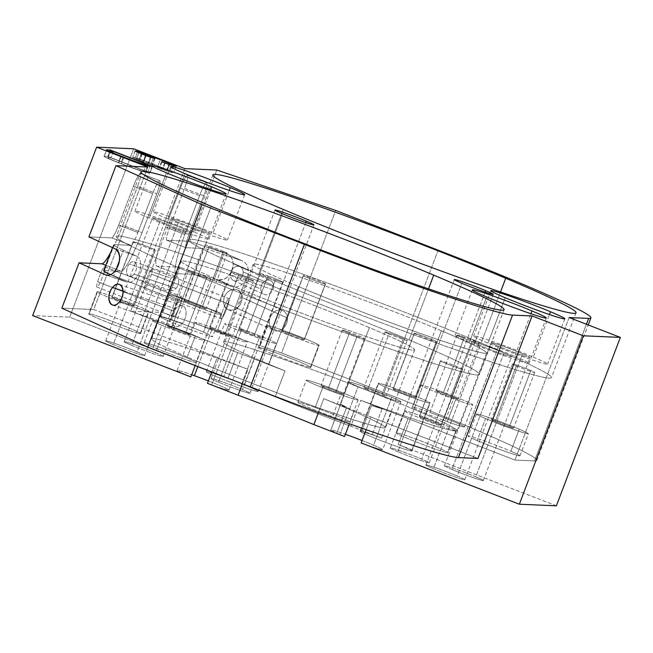 <?xml version="1.0" encoding="UTF-8"?>
<svg xmlns="http://www.w3.org/2000/svg" width="653" height="653" viewBox="0 0 653 653"><rect width="100%" height="100%" fill="white"/><g stroke="black" fill="none" stroke-linecap="round" stroke-linejoin="round"><path stroke-width="0.49" stroke-dasharray="3.27 2.45" d="M269.289 322.884A10.872 8.685 114.4 0 0 278.929 330.728A10.872 8.685 114.4 0 0 287.442 318.068A10.872 8.685 114.4 0 0 277.803 310.224A10.872 8.685 114.4 0 0 269.289 322.884L223.677 302.208A10.872 8.685 114.4 0 0 228.264 309.693A10.872 8.685 114.4 0 0 237.57 307.661A10.872 8.685 114.4 0 0 241.83 297.384L287.442 318.068A10.872 8.685 -65.6 0 1 283.182 328.345A10.872 8.685 -65.6 0 1 273.876 330.377A10.872 8.685 -65.6 0 1 269.289 322.884A10.872 8.685 -65.6 0 1 273.55 312.607A10.872 8.685 -65.6 0 1 282.855 310.575A10.872 8.685 -65.6 0 1 287.442 318.068L241.83 297.384A10.872 8.685 114.4 0 0 237.243 289.891A10.872 8.685 114.4 0 0 227.938 291.932A10.872 8.685 114.4 0 0 223.677 302.208L269.289 322.884M179.869 267.191L162.638 312.534L281.557 352.955L335.691 210.446L281.557 352.955L162.638 312.534L179.869 267.191L157.03 266.195A41.621 5.861 -68.8 0 1 165.625 227.064L180.383 188.195A13.876 1.951 -68.8 0 1 187.362 175.331A13.876 1.951 -68.8 0 1 184.497 188.374L169.739 227.244A13.876 1.951 111.2 0 0 166.874 240.288L189.705 241.275L226.493 253.78C230.501 255.347 232.721 258.637 233.162 263.665C231.864 275.248 226.362 280.594 216.657 279.696L179.869 267.191L216.657 279.696A13.876 11.085 114.4 0 0 233.162 263.665A13.876 11.085 114.4 0 0 227.301 254.099A13.876 11.085 114.4 0 0 226.493 253.78L241.7 260.678A13.876 11.085 -65.6 0 1 242.508 260.996A13.876 11.085 -65.6 0 1 248.36 270.554L233.162 263.665L248.36 270.554A13.876 11.085 -65.6 0 1 231.856 286.585L216.657 279.696L231.856 286.585L213.76 280.439A55.497 2.612 20.8 0 0 192.937 274.366L176.245 273.64A41.621 5.861 -68.8 0 1 175.967 273.583A41.621 5.861 -68.8 0 1 184.832 234.509L165.625 227.064A41.621 5.861 111.2 0 0 156.753 266.138A41.621 5.861 111.2 0 0 157.03 266.195L176.245 273.64L157.03 266.195L179.869 267.191M216.772 170.025L189.705 241.275L216.772 170.025M241.83 297.384C243.112 310.461 223.848 315.57 223.677 302.208C222.395 289.132 241.659 284.014 241.83 297.384M184.889 168.637L130.755 311.146L162.638 312.534L130.755 311.146L184.889 168.637M151.463 274.178A10.872 1.526 -68.8 0 1 145.586 287.924A10.872 1.526 -68.8 0 1 144.933 283.786A10.872 1.526 -68.8 0 1 150.81 270.04A10.872 1.526 -68.8 0 1 151.463 274.178L228.313 303.963A10.872 1.526 -68.8 0 1 224.371 314.207A10.872 1.526 -68.8 0 1 221.114 318.901A10.872 1.526 -68.8 0 1 221.783 313.571L144.933 283.786A10.872 1.526 111.2 0 0 144.272 289.116A10.872 1.526 111.2 0 0 147.521 284.43A10.872 1.526 111.2 0 0 151.463 274.178A10.872 1.526 111.2 0 0 152.125 268.848A10.872 1.526 111.2 0 0 148.876 273.542A10.872 1.526 111.2 0 0 144.933 283.786L221.783 313.571A10.872 1.526 -68.8 0 1 225.726 303.319A10.872 1.526 -68.8 0 1 228.974 298.625A10.872 1.526 -68.8 0 1 228.313 303.963L151.463 274.178M165.625 227.064L184.832 234.509L199.598 195.639L180.383 188.195L165.625 227.064M180.383 188.195L199.598 195.639A13.876 1.951 -68.8 0 1 206.577 182.775L187.362 175.331A13.876 1.951 111.2 0 0 180.383 188.195M187.362 175.331L206.577 182.775A13.876 1.951 -68.8 0 1 206.666 182.791A13.876 1.951 -68.8 0 1 203.712 195.818L184.497 188.374A13.876 1.951 111.2 0 0 187.46 175.347A13.876 1.951 111.2 0 0 187.362 175.331M184.497 188.374L203.712 195.818L188.946 234.688L169.739 227.244L184.497 188.374M188.946 234.688A13.876 1.951 111.2 0 0 185.991 247.716A13.876 1.951 111.2 0 0 186.081 247.732L166.874 240.288A13.876 1.951 -68.8 0 1 166.776 240.263A13.876 1.951 -68.8 0 1 169.739 227.244L188.946 234.688L203.712 195.818A13.876 1.951 111.2 0 0 206.577 182.775A13.876 1.951 111.2 0 0 199.598 195.639L184.832 234.509A41.621 5.861 111.2 0 0 176.245 273.64L192.937 274.366L202.781 248.458A55.497 2.612 -159.2 0 1 223.604 254.523L241.7 260.678L226.493 253.78L189.705 241.275L166.874 240.288L186.081 247.732L202.781 248.458L186.081 247.732A13.876 1.951 -68.8 0 1 188.946 234.688M243.153 271.942L273.558 285.728A7.632 6.097 -65.6 0 1 270.571 292.944A7.632 6.097 -65.6 0 1 264.032 294.372A7.632 6.097 -65.6 0 1 260.816 289.108L230.411 275.321A7.632 6.097 114.4 0 0 233.627 280.578A7.632 6.097 114.4 0 0 240.157 279.158A7.632 6.097 114.4 0 0 243.153 271.942A7.632 6.097 114.4 0 0 239.929 266.685A7.632 6.097 114.4 0 0 233.399 268.114A7.632 6.097 114.4 0 0 230.411 275.321L260.816 289.108A7.632 6.097 114.4 0 0 267.583 294.617A7.632 6.097 114.4 0 0 273.558 285.728A7.632 6.097 114.4 0 0 266.791 280.227A7.632 6.097 114.4 0 0 260.816 289.108A7.632 6.097 -65.6 0 1 263.804 281.9A7.632 6.097 -65.6 0 1 270.334 280.472A7.632 6.097 -65.6 0 1 273.558 285.728L243.153 271.942A7.632 6.097 -65.6 0 1 237.178 280.831A7.632 6.097 -65.6 0 1 230.411 275.321A7.632 6.097 -65.6 0 1 236.386 266.44A7.632 6.097 -65.6 0 1 243.153 271.942M237.733 352.604L130.755 311.146L237.733 352.604A27.744 1.306 -159.2 0 1 254.319 359.036L284.986 370.92A124.87 5.885 -159.2 0 1 268.84 364.243A124.87 5.885 -159.2 0 1 248.075 347.543A124.87 5.885 -159.2 0 1 411.863 408.484A124.87 5.885 -159.2 0 1 453.704 430.817A124.87 5.885 -159.2 0 1 360.758 400.289L391.425 412.174A27.744 1.306 -159.2 0 1 408.011 418.597L514.988 460.055L534.529 460.904A194.235 9.15 20.8 0 0 384.021 392.665L281.557 352.955L384.021 392.665A194.235 9.15 -159.2 0 1 536.799 460.389A194.235 9.15 -159.2 0 1 534.529 460.904L514.988 460.055L408.011 418.597A27.744 1.306 20.8 0 0 391.425 412.174L360.758 400.289L350.914 426.197L381.581 438.081L391.425 412.174L381.581 438.081L350.914 426.197L360.758 400.289A124.87 5.885 20.8 0 0 457.084 430.702A124.87 5.885 20.8 0 0 411.863 408.484L441.395 330.753A124.87 5.885 -159.2 0 1 486.616 352.971A124.87 5.885 -159.2 0 1 420.328 333.414A124.87 5.885 -159.2 0 1 298.372 286.504L268.84 364.243A124.87 5.885 20.8 0 0 284.986 370.92L275.142 396.828A124.87 5.885 20.8 0 0 350.914 426.197A124.87 5.885 -159.2 0 1 275.142 396.828L284.986 370.92L254.319 359.036L244.475 384.944L275.142 396.828L244.475 384.944A27.744 1.306 -159.2 0 1 258.164 391.465A27.744 1.306 -159.2 0 1 240.957 386.168A27.744 1.306 -159.2 0 1 207.834 372.765A27.744 1.306 -159.2 0 1 223.62 376.961A27.744 1.306 -159.2 0 1 227.889 378.52L237.733 352.604L227.889 378.52L120.911 337.062L227.889 378.52A27.744 1.306 20.8 0 0 223.62 376.961L241.83 329.022A27.744 1.306 -159.2 0 1 276.439 343.478A27.744 1.306 -159.2 0 1 259.168 338.23L240.957 386.168A27.744 1.306 20.8 0 0 258.229 391.416A27.744 1.306 20.8 0 0 244.475 384.944L254.319 359.036A27.744 1.306 20.8 0 0 237.733 352.604M133.661 148.786L69.683 317.203L120.911 337.062L69.683 317.203L32.65 315.595L69.683 317.203L133.661 148.786M206.609 333.463A27.744 1.306 -159.2 0 1 212.592 336.573A27.744 1.306 -159.2 0 1 197.932 332.328A27.744 1.306 -159.2 0 1 169.821 321.48A27.744 1.306 -159.2 0 1 166.931 318.411A27.744 1.306 -159.2 0 1 203.507 332.116A27.744 1.306 -159.2 0 1 206.609 333.463A27.744 1.306 20.8 0 0 203.507 332.116A27.744 1.306 20.8 0 0 176.008 321.488A27.744 1.306 20.8 0 0 160.72 316.942A27.744 1.306 20.8 0 0 169.821 321.48L178.187 299.458A27.744 1.306 20.8 0 0 214.764 313.162A27.744 1.306 20.8 0 0 211.874 310.093A27.744 1.306 20.8 0 0 175.298 296.389A27.744 1.306 20.8 0 0 178.187 299.458A27.744 1.306 -159.2 0 1 169.086 294.919A27.744 1.306 -159.2 0 1 184.375 299.466A27.744 1.306 -159.2 0 1 211.874 310.093L203.507 332.116L211.874 310.093A27.744 1.306 -159.2 0 1 220.967 314.624A27.744 1.306 -159.2 0 1 205.687 310.085A27.744 1.306 -159.2 0 1 178.187 299.458L169.821 321.48A27.744 1.306 20.8 0 0 197.32 332.108A27.744 1.306 20.8 0 0 212.6 336.654A27.744 1.306 20.8 0 0 212.592 336.573A27.744 1.306 20.8 0 0 206.609 333.463M442.979 420.116A27.744 1.306 -159.2 0 1 426.393 413.692A27.744 1.306 -159.2 0 1 412.712 407.17A27.744 1.306 -159.2 0 1 429.911 412.467A27.744 1.306 -159.2 0 1 463.034 425.87A27.744 1.306 -159.2 0 1 447.248 421.675A27.744 1.306 -159.2 0 1 442.979 420.116A27.744 1.306 20.8 0 0 447.248 421.675A27.744 1.306 20.8 0 0 464.52 426.923A27.744 1.306 20.8 0 0 429.911 412.467L438.277 390.445A27.744 1.306 20.8 0 0 422.499 386.25A27.744 1.306 20.8 0 0 455.614 399.652A27.744 1.306 20.8 0 0 471.401 403.848A27.744 1.306 20.8 0 0 438.277 390.445A27.744 1.306 -159.2 0 1 472.886 404.901A27.744 1.306 -159.2 0 1 455.614 399.652L447.248 421.675L455.614 399.652A27.744 1.306 -159.2 0 1 421.005 385.197A27.744 1.306 -159.2 0 1 438.277 390.445L429.911 412.467A27.744 1.306 20.8 0 0 412.639 407.219A27.744 1.306 20.8 0 0 426.393 413.692A27.744 1.306 20.8 0 0 442.979 420.116M309.228 367.215A27.744 1.306 -159.2 0 1 298.633 363.901A27.744 1.306 -159.2 0 1 270.293 353.134A27.744 1.306 -159.2 0 1 259.38 347.592A27.744 1.306 -159.2 0 1 289.606 357.917A27.744 1.306 -159.2 0 1 310.404 367.427A27.744 1.306 -159.2 0 1 309.228 367.215A27.744 1.306 20.8 0 0 310.404 367.427A27.744 1.306 20.8 0 0 310.828 367.361A27.744 1.306 20.8 0 0 287.491 357.101A27.744 1.306 20.8 0 0 259.38 347.592L267.746 325.561A27.744 1.306 20.8 0 0 288.536 335.071A27.744 1.306 20.8 0 0 318.77 345.404A27.744 1.306 20.8 0 0 297.972 335.895A27.744 1.306 20.8 0 0 267.746 325.561A27.744 1.306 -159.2 0 1 295.858 335.079A27.744 1.306 -159.2 0 1 319.195 345.339A27.744 1.306 -159.2 0 1 318.77 345.404L310.404 367.427L318.77 345.404A27.744 1.306 -159.2 0 1 290.658 335.887A27.744 1.306 -159.2 0 1 267.314 325.635A27.744 1.306 -159.2 0 1 267.746 325.561L259.38 347.592A27.744 1.306 20.8 0 0 258.947 347.657A27.744 1.306 20.8 0 0 272.105 353.885A27.744 1.306 20.8 0 0 298.633 363.901A27.744 1.306 20.8 0 0 309.228 367.215M474.102 439.265A27.744 1.306 -159.2 0 1 468.119 436.155A27.744 1.306 -159.2 0 1 482.771 440.4A27.744 1.306 -159.2 0 1 510.891 451.247A27.744 1.306 -159.2 0 1 513.78 454.308A27.744 1.306 -159.2 0 1 477.204 440.612A27.744 1.306 -159.2 0 1 474.102 439.265A27.744 1.306 20.8 0 0 477.204 440.612A27.744 1.306 20.8 0 0 504.704 451.239A27.744 1.306 20.8 0 0 519.984 455.778A27.744 1.306 20.8 0 0 510.891 451.247L519.257 429.217A27.744 1.306 20.8 0 0 482.681 415.52A27.744 1.306 20.8 0 0 485.571 418.581A27.744 1.306 20.8 0 0 522.147 432.286A27.744 1.306 20.8 0 0 519.257 429.217A27.744 1.306 -159.2 0 1 528.35 433.755A27.744 1.306 -159.2 0 1 513.07 429.217A27.744 1.306 -159.2 0 1 485.571 418.581L477.204 440.612L485.571 418.581A27.744 1.306 -159.2 0 1 476.478 414.051A27.744 1.306 -159.2 0 1 491.758 418.589A27.744 1.306 -159.2 0 1 519.257 429.217L510.891 451.247A27.744 1.306 20.8 0 0 483.391 440.612A27.744 1.306 20.8 0 0 468.111 436.073A27.744 1.306 20.8 0 0 468.119 436.155A27.744 1.306 20.8 0 0 474.102 439.265M190.856 376.912A27.744 1.306 -159.2 0 1 177.102 370.439A27.744 1.306 -159.2 0 1 191.688 374.732A27.744 1.306 20.8 0 0 177.102 370.439A27.744 1.306 20.8 0 0 190.856 376.912M208.356 380.936A27.744 1.306 -159.2 0 1 228.925 390.004A27.744 1.306 -159.2 0 1 211.711 384.895A27.744 1.306 -159.2 0 1 207.442 383.335A27.744 1.306 20.8 0 0 211.711 384.895L229.921 336.964A27.744 1.306 -159.2 0 1 195.312 322.509A27.744 1.306 -159.2 0 1 212.584 327.757L197.851 366.529L212.584 327.757A27.744 1.306 -159.2 0 1 247.193 342.213A27.744 1.306 -159.2 0 1 229.921 336.964L211.711 384.895A27.744 1.306 20.8 0 0 228.983 390.143A27.744 1.306 20.8 0 0 208.356 380.936M344.547 436.473A27.744 1.306 -159.2 0 1 339.895 434.539A27.744 1.306 -159.2 0 1 336.793 433.192L330.81 430.082A27.744 1.306 -159.2 0 1 345.38 434.294A27.744 1.306 20.8 0 0 330.793 430A27.744 1.306 20.8 0 0 330.81 430.082L340.654 404.174A27.744 1.306 20.8 0 0 346.637 407.284L336.793 433.192A27.744 1.306 20.8 0 0 339.895 434.539A27.744 1.306 20.8 0 0 344.547 436.473M362.048 440.497A27.744 1.306 -159.2 0 1 373.573 445.175A27.744 1.306 -159.2 0 1 381.752 449.705A27.744 1.306 -159.2 0 1 361.133 442.905A27.744 1.306 20.8 0 0 382.674 449.713A27.744 1.306 20.8 0 0 373.573 445.175L391.784 397.236A27.744 1.306 -159.2 0 1 400.885 401.775A27.744 1.306 -159.2 0 1 385.596 397.236A27.744 1.306 -159.2 0 1 358.105 386.609L339.895 434.539L358.105 386.609A27.744 1.306 -159.2 0 1 349.004 382.07A27.744 1.306 -159.2 0 1 364.292 386.609A27.744 1.306 -159.2 0 1 391.784 397.236L373.573 445.175A27.744 1.306 20.8 0 0 362.048 440.497M556.372 505.822L398.167 444.513A27.744 1.306 -159.2 0 1 411.488 451.052A27.744 1.306 -159.2 0 1 381.262 440.718A27.744 1.306 -159.2 0 1 360.472 431.209A27.744 1.306 -159.2 0 1 361.64 431.421L372.234 434.735A27.744 1.306 -159.2 0 1 381.581 438.081A27.744 1.306 20.8 0 0 372.234 434.735L382.078 408.827A27.744 1.306 20.8 0 0 371.484 405.513L361.64 431.421A27.744 1.306 20.8 0 0 360.472 431.209A27.744 1.306 20.8 0 0 360.04 431.274A27.744 1.306 20.8 0 0 383.376 441.534A27.744 1.306 20.8 0 0 411.488 451.052L429.698 403.113A27.744 1.306 20.8 0 0 408.909 393.604A27.744 1.306 20.8 0 0 378.675 383.27A27.744 1.306 20.8 0 0 399.473 392.779A27.744 1.306 20.8 0 0 429.698 403.113A27.744 1.306 -159.2 0 1 401.587 393.596A27.744 1.306 -159.2 0 1 378.25 383.335A27.744 1.306 -159.2 0 1 378.675 383.27L360.472 431.209L378.675 383.27A27.744 1.306 -159.2 0 1 406.786 392.788A27.744 1.306 -159.2 0 1 430.131 403.048A27.744 1.306 -159.2 0 1 429.698 403.113L411.488 451.052A27.744 1.306 20.8 0 0 411.921 450.978A27.744 1.306 20.8 0 0 398.167 444.513L408.011 418.597L398.167 444.513L556.372 505.822M397.865 451.696A20.814 0.98 -159.2 0 1 394.404 448.913A20.814 0.98 -159.2 0 1 421.699 459.067A20.814 0.98 -159.2 0 1 425.16 461.851A20.814 0.98 -159.2 0 1 397.865 451.696L461.842 283.28L397.865 451.696A20.814 0.98 20.8 0 0 418.189 459.516A20.814 0.98 20.8 0 0 429.233 462.773A20.814 0.98 20.8 0 0 421.699 459.067A20.814 0.98 20.8 0 0 401.375 451.256A20.814 0.98 20.8 0 0 390.323 447.991A20.814 0.98 20.8 0 0 397.865 451.696M218.551 382.201A20.814 0.98 -159.2 0 1 215.09 379.426A20.814 0.98 -159.2 0 1 242.394 389.58A20.814 0.98 -159.2 0 1 245.855 392.363A20.814 0.98 -159.2 0 1 218.551 382.201L282.529 213.784L218.551 382.201A20.814 0.98 20.8 0 0 238.884 390.021A20.814 0.98 20.8 0 0 249.928 393.286A20.814 0.98 20.8 0 0 242.394 389.58A20.814 0.98 20.8 0 0 222.069 381.76A20.814 0.98 20.8 0 0 211.017 378.503A20.814 0.98 20.8 0 0 218.551 382.201M451.949 469.474A20.814 0.98 -159.2 0 1 448.489 466.691A20.814 0.98 -159.2 0 1 475.784 476.845A20.814 0.98 -159.2 0 1 479.245 479.629A20.814 0.98 -159.2 0 1 451.949 469.474L498.696 346.392A20.814 0.98 -159.2 0 1 491.162 342.694A20.814 0.98 -159.2 0 1 502.214 345.951A20.814 0.98 -159.2 0 1 522.539 353.771L475.784 476.845A20.814 0.98 20.8 0 0 455.459 469.025A20.814 0.98 20.8 0 0 444.407 465.769A20.814 0.98 20.8 0 0 451.949 469.474A20.814 0.98 20.8 0 0 472.274 477.286A20.814 0.98 20.8 0 0 483.318 480.551A20.814 0.98 20.8 0 0 475.784 476.845L522.539 353.771A20.814 0.98 -159.2 0 1 530.073 357.469A20.814 0.98 -159.2 0 1 519.029 354.212A20.814 0.98 -159.2 0 1 498.696 346.392L451.949 469.474M457.271 476.045A20.814 0.98 -159.2 0 1 460.732 478.82A20.814 0.98 -159.2 0 1 433.429 468.666A20.814 0.98 -159.2 0 1 429.968 465.883A20.814 0.98 -159.2 0 1 457.271 476.045L504.018 352.963A20.814 0.98 -159.2 0 1 511.56 356.669A20.814 0.98 -159.2 0 1 500.508 353.412A20.814 0.98 -159.2 0 1 480.184 345.592L433.429 468.666A20.814 0.98 20.8 0 0 453.762 476.486A20.814 0.98 20.8 0 0 464.805 479.743A20.814 0.98 20.8 0 0 457.271 476.045A20.814 0.98 20.8 0 0 436.947 468.225A20.814 0.98 20.8 0 0 425.895 464.96A20.814 0.98 20.8 0 0 433.429 468.666L480.184 345.592A20.814 0.98 -159.2 0 1 472.65 341.886A20.814 0.98 -159.2 0 1 483.693 345.143A20.814 0.98 -159.2 0 1 504.018 352.963L457.271 476.045M155.594 352.751A20.814 0.98 -159.2 0 1 159.054 355.534A20.814 0.98 -159.2 0 1 131.751 345.38A20.814 0.98 -159.2 0 1 128.29 342.596A20.814 0.98 -159.2 0 1 155.594 352.751L202.34 229.676A20.814 0.98 -159.2 0 1 209.882 233.382A20.814 0.98 -159.2 0 1 198.83 230.117A20.814 0.98 -159.2 0 1 178.506 222.306L131.751 345.38A20.814 0.98 20.8 0 0 152.084 353.2A20.814 0.98 20.8 0 0 163.128 356.456A20.814 0.98 20.8 0 0 155.594 352.751A20.814 0.98 20.8 0 0 135.269 344.931A20.814 0.98 20.8 0 0 124.217 341.674A20.814 0.98 20.8 0 0 131.751 345.38L178.506 222.306A20.814 0.98 -159.2 0 1 170.972 218.6A20.814 0.98 -159.2 0 1 182.016 221.857A20.814 0.98 -159.2 0 1 202.34 229.676L155.594 352.751M137.073 351.951A20.814 0.98 -159.2 0 1 140.542 354.734A20.814 0.98 -159.2 0 1 113.238 344.572A20.814 0.98 -159.2 0 1 109.777 341.788A20.814 0.98 -159.2 0 1 137.073 351.951L183.828 228.876A20.814 0.98 -159.2 0 1 191.362 232.574A20.814 0.98 -159.2 0 1 180.318 229.317A20.814 0.98 -159.2 0 1 159.993 221.498L113.238 344.572A20.814 0.98 20.8 0 0 133.563 352.391A20.814 0.98 20.8 0 0 144.615 355.648A20.814 0.98 20.8 0 0 137.073 351.951A20.814 0.98 20.8 0 0 116.748 344.131A20.814 0.98 20.8 0 0 105.704 340.874A20.814 0.98 20.8 0 0 113.238 344.572L159.993 221.498A20.814 0.98 -159.2 0 1 152.459 217.792A20.814 0.98 -159.2 0 1 163.503 221.057A20.814 0.98 -159.2 0 1 183.828 228.876L137.073 351.951M223.62 376.961A27.744 1.306 20.8 0 0 206.348 371.712A27.744 1.306 20.8 0 0 240.957 386.168L259.168 338.23A27.744 1.306 -159.2 0 1 224.559 323.774A27.744 1.306 -159.2 0 1 241.83 329.022L223.62 376.961M241.83 329.022A27.744 1.306 20.8 0 0 226.044 324.827A27.744 1.306 20.8 0 0 259.168 338.23A27.744 1.306 20.8 0 0 274.946 342.425A27.744 1.306 20.8 0 0 241.83 329.022M246.785 331.659A11.885 0.563 -159.2 0 1 260.971 337.397A11.885 0.563 -159.2 0 1 254.213 335.601A11.885 0.563 -159.2 0 1 240.026 329.863A11.885 0.563 -159.2 0 1 246.785 331.659L267.942 275.95A11.885 0.563 -159.2 0 1 282.765 282.137A11.885 0.563 -159.2 0 1 275.37 279.892L254.213 335.601A11.885 0.563 20.8 0 0 261.608 337.846A11.885 0.563 20.8 0 0 246.785 331.659A11.885 0.563 20.8 0 0 239.39 329.406A11.885 0.563 20.8 0 0 254.213 335.601L275.37 279.892A11.885 0.563 -159.2 0 1 260.547 273.697A11.885 0.563 -159.2 0 1 267.942 275.95L246.785 331.659M481.122 343.045A194.235 9.15 -159.2 0 1 513.429 369.018A194.235 9.15 -159.2 0 1 258.645 274.219A194.235 9.15 -159.2 0 1 226.338 248.246A194.235 9.15 -159.2 0 1 481.122 343.045L500.525 291.973L481.122 343.045A194.235 9.15 20.8 0 0 291.409 270.073A194.235 9.15 20.8 0 0 188.309 239.659A194.235 9.15 20.8 0 0 258.645 274.219A194.235 9.15 20.8 0 0 448.358 347.192A194.235 9.15 20.8 0 0 551.459 377.605A194.235 9.15 20.8 0 0 481.122 343.045M325.341 284.022A11.885 0.563 20.8 0 0 316.436 279.949A11.885 0.563 20.8 0 0 303.49 275.525A11.885 0.563 20.8 0 0 312.395 279.598A11.885 0.563 20.8 0 0 325.341 284.022L304.184 339.731A11.885 0.563 20.8 0 0 304.363 339.707A11.885 0.563 20.8 0 0 294.364 335.307A11.885 0.563 20.8 0 0 282.333 331.234L303.49 275.525A11.885 0.563 -159.2 0 1 315.53 279.598A11.885 0.563 -159.2 0 1 325.529 283.998A11.885 0.563 -159.2 0 1 325.341 284.022A11.885 0.563 -159.2 0 1 313.301 279.949A11.885 0.563 -159.2 0 1 303.31 275.558A11.885 0.563 -159.2 0 1 303.49 275.525L282.333 331.234A11.885 0.563 20.8 0 0 282.145 331.267A11.885 0.563 20.8 0 0 292.144 335.658A11.885 0.563 20.8 0 0 304.184 339.731L325.341 284.022M441.395 330.753A124.87 5.885 20.8 0 0 277.598 269.811A124.87 5.885 20.8 0 0 298.372 286.504A124.87 5.885 20.8 0 0 462.169 347.453A124.87 5.885 20.8 0 0 441.395 330.753L411.863 408.484A124.87 5.885 20.8 0 0 289.908 361.574A124.87 5.885 20.8 0 0 223.628 342.025A124.87 5.885 20.8 0 0 268.84 364.243L298.372 286.504A124.87 5.885 -159.2 0 1 253.152 264.285A124.87 5.885 -159.2 0 1 319.439 283.843A124.87 5.885 -159.2 0 1 441.395 330.753M471.825 341.315A11.885 0.563 20.8 0 0 478.584 343.111A11.885 0.563 20.8 0 0 464.397 337.372A11.885 0.563 20.8 0 0 457.639 335.577A11.885 0.563 20.8 0 0 471.825 341.315L450.66 397.016A11.885 0.563 20.8 0 0 458.055 399.269A11.885 0.563 20.8 0 0 443.232 393.082L464.397 337.372A11.885 0.563 -159.2 0 1 479.22 343.56A11.885 0.563 -159.2 0 1 471.825 341.315A11.885 0.563 -159.2 0 1 457.002 335.12A11.885 0.563 -159.2 0 1 464.397 337.372L443.232 393.082A11.885 0.563 20.8 0 0 435.837 390.829A11.885 0.563 20.8 0 0 450.66 397.016L471.825 341.315M223.399 251.34A11.885 0.563 20.8 0 0 207.736 245.471A11.885 0.563 20.8 0 0 208.976 246.785A11.885 0.563 20.8 0 0 224.64 252.654A11.885 0.563 20.8 0 0 223.399 251.34L202.242 307.049A11.885 0.563 20.8 0 0 190.464 302.502A11.885 0.563 20.8 0 0 183.917 300.551A11.885 0.563 20.8 0 0 187.819 302.494L208.976 246.785A11.885 0.563 -159.2 0 1 205.083 244.842A11.885 0.563 -159.2 0 1 211.629 246.793A11.885 0.563 -159.2 0 1 223.399 251.34A11.885 0.563 -159.2 0 1 227.301 253.282A11.885 0.563 -159.2 0 1 220.755 251.34A11.885 0.563 -159.2 0 1 208.976 246.785L187.819 302.494A11.885 0.563 20.8 0 0 199.589 307.049A11.885 0.563 20.8 0 0 206.136 308.991A11.885 0.563 20.8 0 0 202.242 307.049L223.399 251.34M516.36 365.917A11.885 0.563 20.8 0 0 532.024 371.786A11.885 0.563 20.8 0 0 530.791 370.471A11.885 0.563 20.8 0 0 515.127 364.603A11.885 0.563 20.8 0 0 516.36 365.917L495.203 421.626A11.885 0.563 20.8 0 0 506.981 426.18A11.885 0.563 20.8 0 0 513.519 428.123A11.885 0.563 20.8 0 0 509.626 426.18L530.791 370.471A11.885 0.563 -159.2 0 1 534.685 372.414A11.885 0.563 -159.2 0 1 528.138 370.471A11.885 0.563 -159.2 0 1 516.36 365.917A11.885 0.563 -159.2 0 1 512.466 363.974A11.885 0.563 -159.2 0 1 519.013 365.917A11.885 0.563 -159.2 0 1 530.791 370.471L509.626 426.18A11.885 0.563 20.8 0 0 497.855 421.626A11.885 0.563 20.8 0 0 491.309 419.683A11.885 0.563 20.8 0 0 495.203 421.626L516.36 365.917M275.37 279.892A11.885 0.563 20.8 0 0 282.129 281.688A11.885 0.563 20.8 0 0 267.942 275.95A11.885 0.563 20.8 0 0 261.184 274.154A11.885 0.563 20.8 0 0 275.37 279.892M414.426 333.234A11.885 0.563 20.8 0 0 423.332 337.307A11.885 0.563 20.8 0 0 436.277 341.731A11.885 0.563 20.8 0 0 427.372 337.658A11.885 0.563 20.8 0 0 414.426 333.234L393.261 388.943A11.885 0.563 20.8 0 0 393.082 388.976A11.885 0.563 20.8 0 0 403.072 393.367A11.885 0.563 20.8 0 0 415.112 397.44L436.277 341.731A11.885 0.563 -159.2 0 1 424.238 337.658A11.885 0.563 -159.2 0 1 414.239 333.267A11.885 0.563 -159.2 0 1 414.426 333.234A11.885 0.563 -159.2 0 1 426.466 337.307A11.885 0.563 -159.2 0 1 436.457 341.707A11.885 0.563 -159.2 0 1 436.277 341.731L415.112 397.44A11.885 0.563 20.8 0 0 415.3 397.416A11.885 0.563 20.8 0 0 405.301 393.016A11.885 0.563 20.8 0 0 393.261 388.943L414.426 333.234M283.247 209.442L258.645 274.219L283.247 209.442M304.184 339.731A11.885 0.563 -159.2 0 1 291.238 335.307A11.885 0.563 -159.2 0 1 282.333 331.234A11.885 0.563 -159.2 0 1 295.278 335.658A11.885 0.563 -159.2 0 1 304.184 339.731M450.66 397.016A11.885 0.563 -159.2 0 1 436.473 391.278A11.885 0.563 -159.2 0 1 443.232 393.082A11.885 0.563 -159.2 0 1 457.418 398.82A11.885 0.563 -159.2 0 1 450.66 397.016M202.242 307.049A11.885 0.563 -159.2 0 1 203.483 308.363A11.885 0.563 -159.2 0 1 187.819 302.494A11.885 0.563 -159.2 0 1 186.578 301.18A11.885 0.563 -159.2 0 1 202.242 307.049M495.203 421.626A11.885 0.563 -159.2 0 1 493.962 420.312A11.885 0.563 -159.2 0 1 509.626 426.18A11.885 0.563 -159.2 0 1 510.866 427.495A11.885 0.563 -159.2 0 1 495.203 421.626M393.261 388.943A11.885 0.563 -159.2 0 1 406.207 393.367A11.885 0.563 -159.2 0 1 415.112 397.44A11.885 0.563 -159.2 0 1 402.166 393.016A11.885 0.563 -159.2 0 1 393.261 388.943M382.078 408.827L372.234 434.735L361.64 431.421L371.484 405.513L382.078 408.827L371.484 405.513A27.744 1.306 -159.2 0 1 382.078 408.827M569.122 317.546L514.988 460.055L569.122 317.546M370.977 416.989L477.955 458.455L370.977 416.989A27.744 1.306 -159.2 0 1 354.391 410.566L323.725 398.681A124.87 5.885 -159.2 0 1 339.862 405.358A124.87 5.885 -159.2 0 1 360.636 422.058A124.87 5.885 -159.2 0 1 196.839 361.117A124.87 5.885 -159.2 0 1 155.006 338.785A124.87 5.885 -159.2 0 1 247.952 369.312L217.286 357.428A27.744 1.306 -159.2 0 1 200.7 350.996L93.722 309.538L61.839 308.159L93.722 309.538L147.856 167.029L93.722 309.538L200.7 350.996L195.19 365.5L200.7 350.996A27.744 1.306 20.8 0 0 217.286 357.428L211.776 371.932L217.286 357.428L247.952 369.312A124.87 5.885 20.8 0 0 151.627 338.899A124.87 5.885 20.8 0 0 196.839 361.117L226.371 283.378A124.87 5.885 20.8 0 0 390.159 344.327A124.87 5.885 20.8 0 0 369.394 327.626A124.87 5.885 20.8 0 0 205.597 266.685A124.87 5.885 20.8 0 0 226.371 283.378A124.87 5.885 -159.2 0 1 181.15 261.159A124.87 5.885 -159.2 0 1 247.438 280.717A124.87 5.885 -159.2 0 1 369.394 327.626L339.862 405.358A124.87 5.885 20.8 0 0 323.725 398.681L318.444 412.574L323.725 398.681L354.391 410.566L349.379 423.764L354.391 410.566A27.744 1.306 20.8 0 0 370.977 416.989L366.153 429.682L370.977 416.989M397.701 433.094A27.744 1.306 -159.2 0 1 408.305 436.408A27.744 1.306 -159.2 0 1 436.645 447.174A27.744 1.306 -159.2 0 1 447.558 452.725A27.744 1.306 -159.2 0 1 417.324 442.391A27.744 1.306 -159.2 0 1 396.534 432.882A27.744 1.306 -159.2 0 1 397.701 433.094A27.744 1.306 20.8 0 0 396.534 432.882L404.901 410.859A27.744 1.306 20.8 0 0 425.691 420.361A27.744 1.306 20.8 0 0 455.925 430.694A27.744 1.306 20.8 0 0 435.127 421.193A27.744 1.306 20.8 0 0 404.901 410.859A27.744 1.306 -159.2 0 1 433.012 420.369A27.744 1.306 -159.2 0 1 456.349 430.629A27.744 1.306 -159.2 0 1 455.925 430.694L447.558 452.725A27.744 1.306 20.8 0 0 447.982 452.651A27.744 1.306 20.8 0 0 434.825 446.423A27.744 1.306 20.8 0 0 408.305 436.408A27.744 1.306 20.8 0 0 397.701 433.094M190.072 359.191A27.744 1.306 -159.2 0 1 196.055 362.301A27.744 1.306 -159.2 0 1 181.403 358.056A27.744 1.306 -159.2 0 1 153.284 347.208A27.744 1.306 -159.2 0 1 150.394 344.139A27.744 1.306 -159.2 0 1 186.97 357.844A27.744 1.306 -159.2 0 1 190.072 359.191A27.744 1.306 20.8 0 0 186.97 357.844L195.337 335.822A27.744 1.306 20.8 0 0 158.761 322.117A27.744 1.306 20.8 0 0 161.65 325.186A27.744 1.306 20.8 0 0 198.226 338.883A27.744 1.306 20.8 0 0 195.337 335.822A27.744 1.306 -159.2 0 1 204.43 340.352A27.744 1.306 -159.2 0 1 189.15 335.813A27.744 1.306 -159.2 0 1 161.65 325.186L153.284 347.208A27.744 1.306 20.8 0 0 180.783 357.836A27.744 1.306 20.8 0 0 196.063 362.382A27.744 1.306 20.8 0 0 196.055 362.301A27.744 1.306 20.8 0 0 190.072 359.191M319.423 409.047A27.744 1.306 -159.2 0 1 336.001 415.471A27.744 1.306 -159.2 0 1 349.69 421.993A27.744 1.306 -159.2 0 1 332.491 416.696A27.744 1.306 -159.2 0 1 299.368 403.293A27.744 1.306 -159.2 0 1 315.146 407.488A27.744 1.306 -159.2 0 1 319.423 409.047A27.744 1.306 20.8 0 0 315.146 407.488L323.513 385.466A27.744 1.306 20.8 0 0 307.734 381.27A27.744 1.306 20.8 0 0 340.858 394.665A27.744 1.306 20.8 0 0 356.636 398.861A27.744 1.306 20.8 0 0 323.513 385.466A27.744 1.306 -159.2 0 1 358.122 399.922A27.744 1.306 -159.2 0 1 340.858 394.665L332.491 416.696A27.744 1.306 20.8 0 0 349.763 421.944A27.744 1.306 20.8 0 0 336.001 415.471A27.744 1.306 20.8 0 0 319.423 409.047M138.999 333.381A27.744 1.306 -159.2 0 1 128.404 330.067A27.744 1.306 -159.2 0 1 100.064 319.293A27.744 1.306 -159.2 0 1 89.151 313.75A27.744 1.306 -159.2 0 1 119.377 324.084A27.744 1.306 -159.2 0 1 140.175 333.593A27.744 1.306 -159.2 0 1 138.999 333.381A27.744 1.306 20.8 0 0 140.175 333.593L148.541 311.571A27.744 1.306 20.8 0 0 127.743 302.061A27.744 1.306 20.8 0 0 97.517 291.728A27.744 1.306 20.8 0 0 118.307 301.237A27.744 1.306 20.8 0 0 148.541 311.571A27.744 1.306 -159.2 0 1 120.43 302.053A27.744 1.306 -159.2 0 1 97.085 291.793A27.744 1.306 -159.2 0 1 97.517 291.728L89.151 313.75A27.744 1.306 20.8 0 0 88.718 313.815A27.744 1.306 20.8 0 0 101.876 320.043A27.744 1.306 20.8 0 0 128.404 330.067A27.744 1.306 20.8 0 0 138.999 333.381M114.259 244.614L130.951 245.34L111.736 237.896L88.906 236.9L111.736 237.896L130.951 245.34L114.259 244.614L104.415 270.522L121.107 271.248A41.621 5.861 111.2 0 0 142.044 232.648L156.81 193.786A13.876 1.951 111.2 0 0 159.675 180.742A13.876 1.951 111.2 0 0 152.696 193.606L137.93 232.468A13.876 1.951 -68.8 0 1 130.951 245.34A13.876 1.951 111.2 0 0 137.93 232.468L118.715 225.024A13.876 1.951 -68.8 0 1 111.736 237.896A13.876 1.951 111.2 0 0 118.715 225.024L137.93 232.468L152.696 193.606L133.481 186.162L118.715 225.024L133.481 186.162L152.696 193.606A13.876 1.951 -68.8 0 1 159.675 180.742L140.46 173.29A13.876 1.951 111.2 0 0 133.481 186.162A13.876 1.951 -68.8 0 1 140.46 173.29L159.675 180.742A13.876 1.951 -68.8 0 1 159.765 180.759A13.876 1.951 -68.8 0 1 156.81 193.786L137.595 186.342A13.876 1.951 111.2 0 0 140.55 173.314A13.876 1.951 111.2 0 0 140.46 173.29A13.876 1.951 -68.8 0 1 137.595 186.342L156.81 193.786L142.044 232.648L122.829 225.203L137.595 186.342L122.829 225.203L142.044 232.648A41.621 5.861 -68.8 0 1 121.107 271.248L105.802 265.314L121.107 271.248L104.415 270.522L114.259 244.614A55.497 2.612 20.8 0 0 113.606 244.761A55.497 2.612 20.8 0 0 123.441 250.172A55.497 2.612 -159.2 0 1 114.259 244.614M115.508 248.964L136.534 256.107L123.441 250.172L119.401 260.816L123.441 250.172L136.534 256.107A13.876 8.318 108.8 0 1 135.922 278.3A13.876 8.318 108.8 0 1 126.69 282.023L106.594 275.191L126.69 282.023L113.598 276.088L126.69 282.023A13.876 8.318 -71.2 0 0 127.147 282.202A13.876 8.318 -71.2 0 0 135.922 278.3L114.904 271.158L135.922 278.3A13.876 8.318 -71.2 0 0 136.534 256.107L115.508 248.964M110.724 252.344A41.621 5.861 111.2 0 0 122.829 225.203A41.621 5.861 -68.8 0 1 110.724 252.344M110.561 274.684A55.497 2.612 20.8 0 0 113.598 276.088A55.497 2.612 -159.2 0 1 110.561 274.684M116.095 269.518L113.598 276.088L116.095 269.518M103.762 270.669A55.497 2.612 -159.2 0 1 104.415 270.522M129.237 263.983A7.632 4.579 -71.2 0 0 127.229 274.407A7.632 4.579 -71.2 0 0 133.979 274.146A7.632 4.579 -71.2 0 0 135.987 263.722A7.632 4.579 -71.2 0 0 129.237 263.983A7.632 4.579 108.8 0 1 134.069 261.845A7.632 4.579 108.8 0 1 136.591 266.857A7.632 4.579 108.8 0 1 133.979 274.146L176.024 288.438A7.632 4.579 -71.2 0 0 178.636 281.141A7.632 4.579 -71.2 0 0 176.114 276.129A7.632 4.579 -71.2 0 0 171.282 278.276L129.237 263.983L171.282 278.276A7.632 4.579 108.8 0 1 178.032 278.015A7.632 4.579 108.8 0 1 176.024 288.438A7.632 4.579 108.8 0 1 169.274 288.699A7.632 4.579 108.8 0 1 171.282 278.276A7.632 4.579 -71.2 0 0 168.678 285.573A7.632 4.579 -71.2 0 0 171.2 290.585A7.632 4.579 -71.2 0 0 176.024 288.438L133.979 274.146A7.632 4.579 108.8 0 1 129.155 276.292A7.632 4.579 108.8 0 1 126.633 271.281A7.632 4.579 108.8 0 1 129.237 263.983M104.145 272.121A10.872 1.526 -68.8 0 1 98.277 285.867A10.872 1.526 -68.8 0 1 97.623 281.737A10.872 1.526 -68.8 0 1 103.492 267.983A10.872 1.526 -68.8 0 1 104.145 272.121L180.995 301.906A10.872 1.526 -68.8 0 1 177.053 312.158A10.872 1.526 -68.8 0 1 173.804 316.844A10.872 1.526 -68.8 0 1 174.465 311.514L97.623 281.737A10.872 1.526 111.2 0 0 96.954 287.067A10.872 1.526 111.2 0 0 100.203 282.374A10.872 1.526 111.2 0 0 104.145 272.121A10.872 1.526 111.2 0 0 104.815 266.791A10.872 1.526 111.2 0 0 101.566 271.485A10.872 1.526 111.2 0 0 97.623 281.737L174.465 311.514A10.872 1.526 -68.8 0 1 178.408 301.27A10.872 1.526 -68.8 0 1 181.656 296.576A10.872 1.526 -68.8 0 1 180.995 301.906L104.145 272.121M212.584 327.757A27.744 1.306 20.8 0 0 196.798 323.561A27.744 1.306 20.8 0 0 229.921 336.964A27.744 1.306 20.8 0 0 245.708 341.16A27.744 1.306 20.8 0 0 212.584 327.757M217.539 330.385A11.885 0.563 -159.2 0 1 231.725 336.124A11.885 0.563 -159.2 0 1 224.967 334.328A11.885 0.563 -159.2 0 1 210.78 328.59A11.885 0.563 -159.2 0 1 217.539 330.385L238.704 274.676A11.885 0.563 -159.2 0 1 253.519 280.872A11.885 0.563 -159.2 0 1 246.124 278.619L224.967 334.328A11.885 0.563 20.8 0 0 232.362 336.581A11.885 0.563 20.8 0 0 217.539 330.385A11.885 0.563 20.8 0 0 210.144 328.141A11.885 0.563 20.8 0 0 224.967 334.328L246.124 278.619A11.885 0.563 -159.2 0 1 231.309 272.432A11.885 0.563 -159.2 0 1 238.704 274.676L217.539 330.385M409.121 339.919A194.235 9.15 -159.2 0 1 441.428 365.892A194.235 9.15 -159.2 0 1 186.644 271.093A194.235 9.15 -159.2 0 1 154.328 245.12A194.235 9.15 -159.2 0 1 409.121 339.919L428.523 288.846L409.121 339.919A194.235 9.15 20.8 0 0 219.408 266.946A194.235 9.15 20.8 0 0 116.299 236.533A194.235 9.15 20.8 0 0 186.644 271.093A194.235 9.15 20.8 0 0 376.357 344.066A194.235 9.15 20.8 0 0 479.457 374.479A194.235 9.15 20.8 0 0 409.121 339.919M462.495 369.32A11.885 0.563 20.8 0 0 453.59 365.247A11.885 0.563 20.8 0 0 440.644 360.823A11.885 0.563 20.8 0 0 449.55 364.888A11.885 0.563 20.8 0 0 462.495 369.32L441.338 425.021A11.885 0.563 20.8 0 0 441.518 424.997A11.885 0.563 20.8 0 0 431.527 420.605A11.885 0.563 20.8 0 0 419.487 416.524L440.644 360.823A11.885 0.563 -159.2 0 1 452.684 364.896A11.885 0.563 -159.2 0 1 462.683 369.288A11.885 0.563 -159.2 0 1 462.495 369.32A11.885 0.563 -159.2 0 1 450.456 365.239A11.885 0.563 -159.2 0 1 440.465 360.848A11.885 0.563 -159.2 0 1 440.644 360.823L419.487 416.524A11.885 0.563 20.8 0 0 419.299 416.557A11.885 0.563 20.8 0 0 429.299 420.948A11.885 0.563 20.8 0 0 441.338 425.021L462.495 369.32M357.06 336.328A11.885 0.563 20.8 0 0 363.819 338.123A11.885 0.563 20.8 0 0 349.633 332.385A11.885 0.563 20.8 0 0 342.874 330.589A11.885 0.563 20.8 0 0 357.06 336.328L335.895 392.037A11.885 0.563 20.8 0 0 343.298 394.29A11.885 0.563 20.8 0 0 328.475 388.094L349.633 332.385A11.885 0.563 -159.2 0 1 364.456 338.581A11.885 0.563 -159.2 0 1 357.06 336.328A11.885 0.563 -159.2 0 1 342.237 330.14A11.885 0.563 -159.2 0 1 349.633 332.385L328.475 388.094A11.885 0.563 20.8 0 0 321.08 385.85A11.885 0.563 20.8 0 0 335.895 392.037L357.06 336.328M403.317 338.491A11.885 0.563 20.8 0 0 387.653 332.622A11.885 0.563 20.8 0 0 388.894 333.936A11.885 0.563 20.8 0 0 404.558 339.805A11.885 0.563 20.8 0 0 403.317 338.491A11.885 0.563 -159.2 0 1 407.211 340.433A11.885 0.563 -159.2 0 1 400.673 338.491A11.885 0.563 -159.2 0 1 388.894 333.936L367.729 389.645A11.885 0.563 -159.2 0 1 366.496 388.331A11.885 0.563 -159.2 0 1 382.16 394.2A11.885 0.563 -159.2 0 1 383.393 395.514A11.885 0.563 -159.2 0 1 367.729 389.645A11.885 0.563 20.8 0 0 379.507 394.2A11.885 0.563 20.8 0 0 386.054 396.142A11.885 0.563 20.8 0 0 382.16 394.2L403.317 338.491L382.16 394.2A11.885 0.563 20.8 0 0 370.382 389.645A11.885 0.563 20.8 0 0 363.835 387.702A11.885 0.563 20.8 0 0 367.729 389.645L388.894 333.936A11.885 0.563 -159.2 0 1 385.001 331.993A11.885 0.563 -159.2 0 1 391.547 333.936A11.885 0.563 -159.2 0 1 403.317 338.491M192.439 272.513A11.885 0.563 20.8 0 0 208.103 278.382A11.885 0.563 20.8 0 0 206.87 277.068A11.885 0.563 20.8 0 0 191.207 271.199A11.885 0.563 20.8 0 0 192.439 272.513L171.282 328.222A11.885 0.563 20.8 0 0 183.052 332.777A11.885 0.563 20.8 0 0 189.599 334.72A11.885 0.563 20.8 0 0 185.705 332.777L206.87 277.068A11.885 0.563 -159.2 0 1 210.764 279.011A11.885 0.563 -159.2 0 1 204.218 277.068A11.885 0.563 -159.2 0 1 192.439 272.513A11.885 0.563 -159.2 0 1 188.546 270.571A11.885 0.563 -159.2 0 1 195.092 272.521A11.885 0.563 -159.2 0 1 206.87 277.068L185.705 332.777A11.885 0.563 20.8 0 0 173.927 328.23A11.885 0.563 20.8 0 0 167.388 326.28A11.885 0.563 20.8 0 0 171.282 328.222L192.439 272.513M246.124 278.619A11.885 0.563 20.8 0 0 252.882 280.415A11.885 0.563 20.8 0 0 238.704 274.676A11.885 0.563 20.8 0 0 231.946 272.881A11.885 0.563 20.8 0 0 246.124 278.619M133.261 241.692A11.885 0.563 20.8 0 0 142.166 245.765A11.885 0.563 20.8 0 0 155.112 250.189A11.885 0.563 20.8 0 0 146.207 246.116A11.885 0.563 20.8 0 0 133.261 241.692L112.104 297.401A11.885 0.563 20.8 0 0 111.916 297.425A11.885 0.563 20.8 0 0 121.915 301.825A11.885 0.563 20.8 0 0 133.955 305.898L155.112 250.189A11.885 0.563 -159.2 0 1 143.072 246.116A11.885 0.563 -159.2 0 1 133.081 241.716A11.885 0.563 -159.2 0 1 133.261 241.692A11.885 0.563 -159.2 0 1 145.301 245.765A11.885 0.563 -159.2 0 1 155.3 250.156A11.885 0.563 -159.2 0 1 155.112 250.189L133.955 305.898A11.885 0.563 20.8 0 0 134.134 305.865A11.885 0.563 20.8 0 0 124.143 301.474A11.885 0.563 20.8 0 0 112.104 297.401L133.261 241.692M211.246 206.315L186.644 271.093L211.246 206.315M441.338 425.021A11.885 0.563 -159.2 0 1 428.392 420.597A11.885 0.563 -159.2 0 1 419.487 416.524A11.885 0.563 -159.2 0 1 432.433 420.956A11.885 0.563 -159.2 0 1 441.338 425.021M396.534 432.882A27.744 1.306 20.8 0 0 396.102 432.947A27.744 1.306 20.8 0 0 419.446 443.207A27.744 1.306 20.8 0 0 447.558 452.725L455.925 430.694A27.744 1.306 -159.2 0 1 427.813 421.185A27.744 1.306 -159.2 0 1 404.468 410.925A27.744 1.306 -159.2 0 1 404.901 410.859L396.534 432.882M242.443 383.817L247.952 369.312L242.443 383.817M391.784 397.236A27.744 1.306 20.8 0 0 355.208 383.54A27.744 1.306 20.8 0 0 358.105 386.609A27.744 1.306 20.8 0 0 394.681 400.305A27.744 1.306 20.8 0 0 391.784 397.236M336.793 433.192L346.637 407.284L340.654 404.174L330.81 430.082L336.793 433.192M340.654 404.174L346.637 407.284A27.744 1.306 -159.2 0 1 340.654 404.174M196.839 361.117A124.87 5.885 20.8 0 0 318.803 408.027A124.87 5.885 20.8 0 0 385.082 427.576A124.87 5.885 20.8 0 0 339.862 405.358L369.394 327.626A124.87 5.885 -159.2 0 1 414.606 349.845A124.87 5.885 -159.2 0 1 348.327 330.287A124.87 5.885 -159.2 0 1 226.371 283.378L196.839 361.117M335.895 392.037A11.885 0.563 -159.2 0 1 321.717 386.298A11.885 0.563 -159.2 0 1 328.475 388.094A11.885 0.563 -159.2 0 1 342.654 393.832A11.885 0.563 -159.2 0 1 335.895 392.037M315.146 407.488A27.744 1.306 20.8 0 0 297.882 402.24A27.744 1.306 20.8 0 0 332.491 416.696L340.858 394.665A27.744 1.306 -159.2 0 1 306.249 380.209A27.744 1.306 -159.2 0 1 323.513 385.466L315.146 407.488M171.282 328.222A11.885 0.563 -159.2 0 1 170.041 326.908A11.885 0.563 -159.2 0 1 185.705 332.777A11.885 0.563 -159.2 0 1 186.946 334.091A11.885 0.563 -159.2 0 1 171.282 328.222M186.97 357.844A27.744 1.306 20.8 0 0 159.471 347.216A27.744 1.306 20.8 0 0 144.191 342.67A27.744 1.306 20.8 0 0 153.284 347.208L161.65 325.186A27.744 1.306 -159.2 0 1 152.557 320.647A27.744 1.306 -159.2 0 1 167.837 325.186A27.744 1.306 -159.2 0 1 195.337 335.822L186.97 357.844M112.104 297.401A11.885 0.563 -159.2 0 1 125.049 301.825A11.885 0.563 -159.2 0 1 133.955 305.898A11.885 0.563 -159.2 0 1 121.009 301.474A11.885 0.563 -159.2 0 1 112.104 297.401M140.175 333.593A27.744 1.306 20.8 0 0 140.599 333.528A27.744 1.306 20.8 0 0 117.262 323.268A27.744 1.306 20.8 0 0 89.151 313.75L97.517 291.728A27.744 1.306 -159.2 0 1 125.629 301.245A27.744 1.306 -159.2 0 1 148.966 311.497A27.744 1.306 -159.2 0 1 148.541 311.571L140.175 333.593M174.465 311.514A10.872 1.526 111.2 0 0 175.118 315.652A10.872 1.526 111.2 0 0 180.995 301.906A10.872 1.526 111.2 0 0 180.342 297.768A10.872 1.526 111.2 0 0 174.465 311.514M175.641 308.926L123.033 291.042L175.641 308.926A10.872 6.522 -71.2 0 0 171.919 319.317A10.872 6.522 -71.2 0 0 175.518 326.451A10.872 6.522 -71.2 0 0 182.391 323.398A10.872 6.522 -71.2 0 0 186.113 313.007A10.872 6.522 -71.2 0 0 182.513 305.873A10.872 6.522 -71.2 0 0 175.641 308.926A10.872 6.522 108.8 0 1 185.256 308.551A10.872 6.522 108.8 0 1 182.391 323.398L119.328 301.964L182.391 323.398A10.872 6.522 108.8 0 1 172.776 323.774A10.872 6.522 108.8 0 1 175.641 308.926M586.435 324.263L534.529 460.904L586.435 324.263M438.155 250.156L384.021 392.665L438.155 250.156M485.122 292.12L421.699 459.067L485.122 292.12M305.808 222.624L242.394 389.58L305.808 222.624M533.264 357.085A39.539 1.861 -159.2 0 1 539.843 362.374A39.539 1.861 -159.2 0 1 487.971 343.078A39.539 1.861 -159.2 0 1 481.392 337.789A39.539 1.861 -159.2 0 1 533.264 357.085L549.426 314.534L533.264 357.085A39.539 1.861 20.8 0 0 494.639 342.229A39.539 1.861 20.8 0 0 473.654 336.042A39.539 1.861 20.8 0 0 487.971 343.078A39.539 1.861 20.8 0 0 526.596 357.934A39.539 1.861 20.8 0 0 547.581 364.121A39.539 1.861 20.8 0 0 533.264 357.085M522.539 353.771A20.814 0.98 20.8 0 0 495.235 343.609A20.814 0.98 20.8 0 0 498.696 346.392A20.814 0.98 20.8 0 0 526 356.554A20.814 0.98 20.8 0 0 522.539 353.771M505.193 297.735L487.971 343.078L505.193 297.735M514.752 356.285A39.539 1.861 -159.2 0 1 521.323 361.574A39.539 1.861 -159.2 0 1 469.458 342.27A39.539 1.861 -159.2 0 1 462.879 336.989A39.539 1.861 -159.2 0 1 514.752 356.285L530.913 313.734L514.752 356.285A39.539 1.861 20.8 0 0 476.127 341.429A39.539 1.861 20.8 0 0 455.141 335.234A39.539 1.861 20.8 0 0 469.458 342.27A39.539 1.861 20.8 0 0 508.075 357.126A39.539 1.861 20.8 0 0 529.069 363.321A39.539 1.861 20.8 0 0 514.752 356.285M504.018 352.963A20.814 0.98 20.8 0 0 476.723 342.809A20.814 0.98 20.8 0 0 480.184 345.592A20.814 0.98 20.8 0 0 507.487 355.746A20.814 0.98 20.8 0 0 504.018 352.963M486.681 296.927L469.458 342.27L486.681 296.927M213.074 232.999A39.539 1.861 -159.2 0 1 219.645 238.28A39.539 1.861 -159.2 0 1 167.78 218.984A39.539 1.861 -159.2 0 1 161.201 213.694A39.539 1.861 -159.2 0 1 213.074 232.999L229.236 190.439L213.074 232.999A39.539 1.861 20.8 0 0 174.449 218.143A39.539 1.861 20.8 0 0 153.463 211.947A39.539 1.861 20.8 0 0 167.78 218.984A39.539 1.861 20.8 0 0 206.397 233.839A39.539 1.861 20.8 0 0 227.391 240.035A39.539 1.861 20.8 0 0 213.074 232.999M202.34 229.676A20.814 0.98 20.8 0 0 175.045 219.522A20.814 0.98 20.8 0 0 178.506 222.306A20.814 0.98 20.8 0 0 205.809 232.46A20.814 0.98 20.8 0 0 202.34 229.676M185.003 173.641L167.78 218.984L185.003 173.641M194.553 232.19A39.539 1.861 -159.2 0 1 201.132 237.48A39.539 1.861 -159.2 0 1 149.268 218.184A39.539 1.861 -159.2 0 1 142.689 212.894A39.539 1.861 -159.2 0 1 194.553 232.19L210.723 189.639L194.553 232.19A39.539 1.861 20.8 0 0 155.936 217.335A39.539 1.861 20.8 0 0 134.942 211.148A39.539 1.861 20.8 0 0 149.268 218.184A39.539 1.861 20.8 0 0 187.884 233.031A39.539 1.861 20.8 0 0 208.87 239.227A39.539 1.861 20.8 0 0 194.553 232.19M183.828 228.876A20.814 0.98 20.8 0 0 156.532 218.714A20.814 0.98 20.8 0 0 159.993 221.498A20.814 0.98 20.8 0 0 187.289 231.652A20.814 0.98 20.8 0 0 183.828 228.876M166.491 172.833L149.268 218.184L166.491 172.833M120.813 163.625A24.977 1.175 20.8 0 0 147.57 172.719L150.027 166.246L147.57 172.719L150.035 172.825L152.5 166.352L150.035 172.825L107.769 156.451L109.622 151.578L107.769 156.451L104.276 156.296L106.651 150.043L104.276 156.296A18.039 0.849 20.8 0 0 104.064 156.345A18.039 0.849 20.8 0 0 118.25 162.63L120.707 156.157L118.25 162.63L120.813 163.625L123.27 157.144L120.813 163.625L118.25 162.63A18.039 0.849 -159.2 0 1 104.276 156.296L107.769 156.451L150.035 172.825L147.57 172.719A24.977 1.175 -159.2 0 1 120.813 163.625M143.725 171.233L145.578 171.315L110.994 157.912L108.112 157.781A13.876 0.653 20.8 0 0 118.862 162.662L121.425 163.65A20.814 0.98 20.8 0 0 143.725 171.233L145.994 165.25L143.725 171.233A20.814 0.98 -159.2 0 1 121.425 163.65L118.862 162.662A13.876 0.653 -159.2 0 1 107.957 157.822A13.876 0.653 -159.2 0 1 108.112 157.781L110.994 157.912L145.578 171.315L143.725 171.233M147.692 165.74L145.578 171.315L147.692 165.74M113.459 151.431L110.994 157.912L113.459 151.431M110.577 151.308L108.112 157.781L110.577 151.308M121.254 156.369L118.862 162.662L121.254 156.369M123.817 157.357L121.425 163.65L123.817 157.357M161.968 161.879L159.585 168.172L157.349 167.413L159.805 160.964L157.332 167.421L171.086 172.416L173.861 172.514L167.307 169.609L144.256 160.679L135.334 157.642L132.567 157.553L151.871 164.972L136.453 159.03L139.179 159.136L143.636 160.646L166.695 169.584L169.968 171.037L167.241 170.931L159.585 168.172L161.968 161.879M165.176 163.119L162.785 169.413L165.176 163.119M169.592 164.744L167.241 170.931L169.592 164.744M172.008 165.552L169.919 171.045L172.008 165.552M169.151 163.103L166.695 169.584L169.151 163.103M146.101 154.173L143.636 160.646L146.101 154.173M141.644 152.655L139.179 159.136L141.644 152.655M138.967 152.541L136.501 159.022L138.967 152.541M142.117 154.19L139.734 160.483L142.117 154.19M145.962 155.675L143.57 161.968L145.962 155.675M150.378 157.3L148.035 163.487L150.378 157.3M150.982 157.512L148.704 163.511L150.982 157.512M153.226 158.238L150.933 164.27L153.226 158.238M155.006 158.524L152.549 165.005L155.006 158.524M154.337 158.499L151.871 164.972L154.337 158.499M145.415 155.463L142.958 161.944L145.415 155.463M141.57 153.977L139.113 160.45L141.57 153.977M135.081 151.153L132.665 157.528L135.081 151.153M137.375 152.271L135.334 157.642L137.375 152.271M146.647 154.386L144.256 160.679L146.647 154.386M169.698 163.323L167.307 169.609L169.698 163.323M176.22 166.058L173.763 172.539L176.22 166.058M173.543 165.944L171.086 172.416L173.543 165.944M164.629 162.907L162.164 169.388L164.629 162.907M161.43 161.666L158.965 168.148L161.43 161.666M162.164 169.388L157.349 167.413L167.241 170.931L169.919 171.045L166.695 169.584L139.179 159.136L136.501 159.022L139.734 160.483L152.549 165.005L142.958 161.944L132.665 157.528L135.334 157.642L144.256 160.679L167.307 169.609L173.763 172.539L171.086 172.416L162.164 169.388M221.783 313.571A10.872 1.526 111.2 0 0 222.436 317.709A10.872 1.526 111.2 0 0 228.313 303.963A10.872 1.526 111.2 0 0 227.66 299.825A10.872 1.526 111.2 0 0 221.783 313.571M213.76 280.439L231.856 286.585A13.876 11.085 114.4 0 0 248.36 270.554A13.876 11.085 114.4 0 0 241.7 260.678L223.604 254.523L213.76 280.439L223.604 254.523A55.497 2.612 20.8 0 0 202.781 248.458L192.937 274.366A55.497 2.612 -159.2 0 1 213.76 280.439M228.264 309.693L273.876 330.377M237.243 289.891L282.855 310.575M156.753 266.138L175.967 273.583M187.46 175.347L206.666 182.791M185.991 247.716L166.776 240.263M227.301 254.099L242.508 260.996M233.627 280.578L264.032 294.372M239.929 266.685L270.334 280.472M486.616 352.971L457.084 430.702M258.229 391.416L276.439 343.478M206.348 371.712L224.559 323.774M282.765 282.137L261.608 337.846M260.547 273.697L239.39 329.406M576.068 312.828L551.459 377.605M212.911 174.882L188.309 239.659M325.529 283.998L304.363 339.707M303.31 275.558L282.145 331.267M310.828 367.361L319.195 345.339M267.314 325.635L258.947 347.657M223.628 342.025L253.152 264.285M479.22 343.56L458.055 399.269M457.002 335.12L435.837 390.829M464.52 426.923L472.886 404.901M421.005 385.197L412.639 407.219M205.083 244.842L183.917 300.551M227.301 253.282L206.136 308.991M160.72 316.942L169.086 294.919M220.967 314.624L212.6 336.654M534.685 372.414L513.519 428.123M512.466 363.974L491.309 419.683M519.984 455.778L528.35 433.755M476.478 414.051L468.111 436.073M414.239 333.267L393.082 388.976M436.457 341.707L415.3 397.416M360.04 431.274L378.25 383.335M411.921 450.978L430.131 403.048M159.765 180.759L140.55 173.314M112.528 247.609L113.606 244.761M106.121 275.052L127.147 282.202M134.069 261.845L176.114 276.129M129.155 276.292L171.2 290.585M177.102 370.439L195.312 322.509M228.983 390.143L247.193 342.213M253.519 280.872L232.362 336.581M231.309 272.432L210.144 328.141M504.067 309.702L479.457 374.479M140.909 171.755L116.299 236.533M462.683 369.288L441.518 424.997M440.465 360.848L419.299 416.557M456.349 430.629L447.982 452.651M396.102 432.947L404.468 410.925M181.15 261.159L151.627 338.899M400.885 401.775L382.674 449.713M330.793 430L349.004 382.07M407.211 340.433L386.054 396.142M385.001 331.993L363.835 387.702M385.082 427.576L414.606 349.845M364.456 338.581L343.298 394.29M342.237 330.14L321.08 385.85M358.122 399.922L349.763 421.944M297.882 402.24L306.249 380.209M210.764 279.011L189.599 334.72M188.546 270.571L167.388 326.28M204.43 340.352L196.063 362.382M144.191 342.67L152.557 320.647M133.081 241.716L111.916 297.425M155.3 250.156L134.134 305.865M97.085 291.793L88.718 313.815M140.599 333.528L148.966 311.497M96.954 287.067L173.804 316.844M104.815 266.791L181.656 296.576M119.45 284.43L182.513 305.873M112.455 305.016L175.518 326.451M536.799 460.389L588.239 324.957M390.323 447.991L454.3 279.574M429.233 462.773L493.211 294.356M211.017 378.503L274.995 210.078M249.928 393.286L313.905 224.861M444.407 465.769L491.162 342.694M483.318 480.551L530.073 357.469M564.804 318.778L547.581 364.121M490.876 290.699L473.654 336.042M464.805 479.743L511.56 356.669M425.895 464.96L472.65 341.886M546.292 317.978L529.069 363.321M472.364 289.891L455.141 335.234M163.128 356.456L209.882 233.382M124.217 341.674L170.972 218.6M244.614 194.684L227.391 240.035M170.686 166.605L153.463 211.947M144.615 355.648L191.362 232.574M105.704 340.874L152.459 217.792M226.101 193.884L208.87 239.227M152.173 165.797L134.942 211.148M104.064 156.345L106.521 149.863M107.957 157.822L110.414 151.341M169.968 171.037L172.049 165.56M136.453 159.03L138.918 152.549M155.03 158.524L152.565 164.997M135.024 151.072L132.567 157.553M176.318 166.033L173.861 172.514M159.789 160.94L157.332 167.421M144.272 289.116L221.114 318.901M152.125 268.848L228.974 298.625"/><path stroke-width="0.98" d="M335.691 210.446L216.772 170.025L184.889 168.637L216.772 170.025L335.691 210.446L438.155 250.156A194.235 9.15 -159.2 0 1 588.663 318.395L569.122 317.546L620.35 337.405L583.317 335.797L532.089 315.938L512.548 315.097A194.235 9.15 -159.2 0 1 304.437 244.353L201.973 204.642L115.973 165.65L147.856 167.029L96.628 147.178L133.661 148.786L184.889 168.637L133.661 148.786L96.628 147.178L147.856 167.029L115.973 165.65L201.973 204.642L304.437 244.353A194.235 9.15 20.8 0 0 512.548 315.097L532.089 315.938L583.317 335.797L620.35 337.405L569.122 317.546L588.663 318.395L586.435 324.263L588.663 318.395A194.235 9.15 20.8 0 0 590.932 317.88A194.235 9.15 20.8 0 0 438.155 250.156L335.691 210.446M485.677 290.65A20.814 0.98 20.8 0 0 458.382 280.496A20.814 0.98 20.8 0 0 461.842 283.28A20.814 0.98 20.8 0 0 489.138 293.434A20.814 0.98 20.8 0 0 485.677 290.65L485.122 292.12L485.677 290.65A20.814 0.98 -159.2 0 1 493.211 294.356A20.814 0.98 -159.2 0 1 482.167 291.091A20.814 0.98 -159.2 0 1 461.842 283.28A20.814 0.98 -159.2 0 1 454.3 279.574A20.814 0.98 -159.2 0 1 465.352 282.831A20.814 0.98 -159.2 0 1 485.677 290.65M433.731 275.142A194.235 9.15 20.8 0 0 178.938 180.342A194.235 9.15 20.8 0 0 211.246 206.315A194.235 9.15 20.8 0 0 466.038 301.115A194.235 9.15 20.8 0 0 433.731 275.142A194.235 9.15 -159.2 0 1 504.067 309.702A194.235 9.15 -159.2 0 1 400.958 279.288A194.235 9.15 -159.2 0 1 211.246 206.315A194.235 9.15 -159.2 0 1 140.909 171.755A194.235 9.15 -159.2 0 1 244.018 202.169A194.235 9.15 -159.2 0 1 433.731 275.142L428.523 288.846L433.731 275.142M550.487 311.742A39.539 1.861 20.8 0 0 498.623 292.446A39.539 1.861 20.8 0 0 505.193 297.735A39.539 1.861 20.8 0 0 557.066 317.031A39.539 1.861 20.8 0 0 550.487 311.742A39.539 1.861 -159.2 0 1 564.804 318.778A39.539 1.861 -159.2 0 1 543.818 312.591A39.539 1.861 -159.2 0 1 505.193 297.735A39.539 1.861 -159.2 0 1 490.876 290.699A39.539 1.861 -159.2 0 1 511.87 296.886A39.539 1.861 -159.2 0 1 550.487 311.742L549.426 314.534L550.487 311.742M306.371 221.155A20.814 0.98 20.8 0 0 279.068 211.001A20.814 0.98 20.8 0 0 282.529 213.784A20.814 0.98 20.8 0 0 309.832 223.938A20.814 0.98 20.8 0 0 306.371 221.155L305.808 222.624L306.371 221.155A20.814 0.98 -159.2 0 1 313.905 224.861A20.814 0.98 -159.2 0 1 302.861 221.604A20.814 0.98 -159.2 0 1 282.529 213.784A20.814 0.98 -159.2 0 1 274.995 210.078A20.814 0.98 -159.2 0 1 286.038 213.343A20.814 0.98 -159.2 0 1 306.371 221.155M486.681 296.927A39.539 1.861 20.8 0 0 538.554 316.223A39.539 1.861 20.8 0 0 531.975 310.942A39.539 1.861 20.8 0 0 480.102 291.638A39.539 1.861 20.8 0 0 486.681 296.927A39.539 1.861 -159.2 0 1 472.364 289.891A39.539 1.861 -159.2 0 1 493.35 296.087A39.539 1.861 -159.2 0 1 531.975 310.942A39.539 1.861 -159.2 0 1 546.292 317.978A39.539 1.861 -159.2 0 1 525.306 311.783A39.539 1.861 -159.2 0 1 486.681 296.927M505.732 278.268A194.235 9.15 20.8 0 0 250.94 183.469A194.235 9.15 20.8 0 0 283.247 209.442A194.235 9.15 20.8 0 0 538.039 304.241A194.235 9.15 20.8 0 0 505.732 278.268A194.235 9.15 -159.2 0 1 576.068 312.828A194.235 9.15 -159.2 0 1 472.96 282.414A194.235 9.15 -159.2 0 1 283.247 209.442A194.235 9.15 -159.2 0 1 212.911 174.882A194.235 9.15 -159.2 0 1 316.019 205.295A194.235 9.15 -159.2 0 1 505.732 278.268L500.525 291.973L505.732 278.268M185.003 173.641A39.539 1.861 20.8 0 0 236.876 192.937A39.539 1.861 20.8 0 0 230.297 187.648A39.539 1.861 20.8 0 0 178.424 168.352A39.539 1.861 20.8 0 0 185.003 173.641A39.539 1.861 -159.2 0 1 170.686 166.605A39.539 1.861 -159.2 0 1 191.672 172.8A39.539 1.861 -159.2 0 1 230.297 187.648A39.539 1.861 -159.2 0 1 244.614 194.684A39.539 1.861 -159.2 0 1 223.628 188.497A39.539 1.861 -159.2 0 1 185.003 173.641M123.27 157.144A24.977 1.175 20.8 0 0 150.027 166.246L152.5 166.352L110.235 149.97L106.733 149.815A18.039 0.849 20.8 0 0 120.707 156.157L123.27 157.144L120.707 156.157A18.039 0.849 -159.2 0 1 106.521 149.863A18.039 0.849 -159.2 0 1 106.733 149.815L110.235 149.97L152.5 166.352L150.027 166.246A24.977 1.175 -159.2 0 1 123.27 157.144M162.042 161.699L173.543 165.944L176.22 166.058L169.772 163.136L146.713 154.198L137.799 151.169L135.122 151.047L145.415 155.463L155.006 158.524L142.191 154.002L138.967 152.541L141.644 152.655L169.151 163.103L172.376 164.572L169.707 164.45L161.968 161.879L169.592 164.744L172.376 164.572L172.008 165.552L172.425 164.556L169.151 163.103L141.644 152.655L138.918 152.549L150.378 157.3L153.39 157.797L153.226 158.238L153.39 157.797L145.415 155.463L135.024 151.072L137.799 151.169L137.375 152.271L137.799 151.169L146.713 154.198L169.772 163.136L176.318 166.033L173.543 165.944L162.042 161.699M166.491 172.833A39.539 1.861 20.8 0 0 218.355 192.137A39.539 1.861 20.8 0 0 211.776 186.848A39.539 1.861 20.8 0 0 159.912 167.552A39.539 1.861 20.8 0 0 166.491 172.833A39.539 1.861 -159.2 0 1 152.173 165.797A39.539 1.861 -159.2 0 1 173.159 171.992A39.539 1.861 -159.2 0 1 211.776 186.848A39.539 1.861 -159.2 0 1 226.101 193.884A39.539 1.861 -159.2 0 1 205.107 187.689A39.539 1.861 -159.2 0 1 166.491 172.833M32.65 315.595L190.856 376.912L32.65 315.595L96.628 147.178L32.65 315.595M191.688 374.732A27.744 1.306 -159.2 0 1 194.374 375.687A27.744 1.306 -159.2 0 1 208.356 380.936A27.744 1.306 20.8 0 0 194.374 375.687A27.744 1.306 20.8 0 0 191.688 374.732M207.442 383.335L238.108 395.22A124.87 5.885 -159.2 0 1 313.881 424.589L344.547 436.473L313.881 424.589A124.87 5.885 20.8 0 0 238.108 395.22L242.443 383.817L238.108 395.22L207.442 383.335L211.776 371.932L207.442 383.335M345.38 434.294A27.744 1.306 -159.2 0 1 362.048 440.497A27.744 1.306 20.8 0 0 345.38 434.294M361.133 442.905L519.339 504.214L556.372 505.822L620.35 337.405L556.372 505.822L519.339 504.214L583.317 335.797L519.339 504.214L361.133 442.905L366.153 429.682L361.133 442.905M477.955 458.455L532.089 315.938L477.955 458.455L458.414 457.606L477.955 458.455M250.303 386.862A194.235 9.15 20.8 0 0 458.414 457.606L512.548 315.097L458.414 457.606A194.235 9.15 -159.2 0 1 250.303 386.862L304.437 244.353L250.303 386.862L147.839 347.151L250.303 386.862M61.839 308.159L147.839 347.151L201.973 204.642L147.839 347.151L61.839 308.159L79.062 262.808L105.664 274.872C108.676 276.031 111.753 274.791 114.904 271.158C120.936 261.412 121.14 254.009 115.508 248.964L88.906 236.9L115.973 165.65L88.906 236.9L115.508 248.964A13.876 8.318 108.8 0 1 114.904 271.158A13.876 8.318 108.8 0 1 106.121 275.052A13.876 8.318 108.8 0 1 105.664 274.872L79.062 262.808L101.892 263.804A41.621 5.861 111.2 0 0 110.724 252.344A41.621 5.861 -68.8 0 1 101.892 263.804L105.802 265.314L101.892 263.804L79.062 262.808L61.839 308.159M112.569 287.491C104.317 296.862 111.483 312.224 119.328 301.964C127.58 292.585 120.413 277.223 112.569 287.491A10.872 6.522 108.8 0 1 119.45 284.43A10.872 6.522 108.8 0 1 123.042 291.573A10.872 6.522 108.8 0 1 119.328 301.964A10.872 6.522 108.8 0 1 112.455 305.016A10.872 6.522 108.8 0 1 108.855 297.874A10.872 6.522 108.8 0 1 112.569 287.491L123.033 291.042L112.569 287.491M104.415 270.522A55.497 2.612 20.8 0 0 110.561 274.684A55.497 2.612 -159.2 0 1 103.762 270.669L112.528 247.609M106.594 275.191L105.664 274.872L106.594 275.191M119.401 260.816L116.095 269.518L119.401 260.816M195.19 365.5L190.856 376.912L195.19 365.5M197.851 366.529L194.374 375.687L197.851 366.529M318.444 412.574L313.881 424.589L318.444 412.574M349.379 423.764L344.547 436.473L349.379 423.764M530.913 313.734L531.975 310.942L530.913 313.734M229.236 190.439L230.297 187.648L229.236 190.439M210.723 189.639L211.776 186.848L210.723 189.639M109.622 151.578L110.235 149.97L109.622 151.578M145.994 165.25L146.182 164.752L148.035 164.834L147.692 165.74L148.035 164.834L113.459 151.431L110.577 151.308A13.876 0.653 20.8 0 0 110.414 151.341A13.876 0.653 20.8 0 0 121.327 156.181L123.89 157.177A20.814 0.98 20.8 0 0 146.182 164.752L145.994 165.25M110.577 151.308L113.459 151.431L148.035 164.834L146.182 164.752A20.814 0.98 -159.2 0 1 123.89 157.177L121.327 156.181A13.876 0.653 -159.2 0 1 110.577 151.308M588.239 324.957L590.932 317.88M110.218 151.855L110.414 151.341M172.049 165.56L172.425 164.556"/></g></svg>
